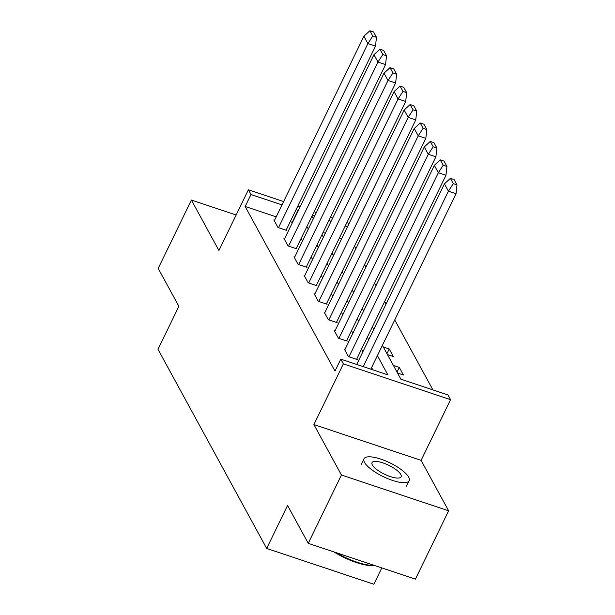 <?xml version="1.0" encoding="UTF-8"?>
<svg xmlns="http://www.w3.org/2000/svg" width="615" height="615" viewBox="0 0 615 615"><rect width="100%" height="100%" fill="white"/><g stroke="black" fill="none" stroke-linecap="round" stroke-linejoin="round"><path stroke-width="0.92" d="M236.145 214.996L191.388 200.052L218.909 250.489L248.383 189.797L283.615 201.566M308.246 543.345L341.425 475.003L448.619 510.804L415.433 579.138L308.246 543.345L287.559 505.438L266.679 548.449L158.001 349.305L178.888 306.293L158.201 268.394L191.388 200.052M432.922 389.91L394.738 319.938M386.059 304.041L384.667 301.496M375.996 285.591L374.604 283.046M365.925 267.141L364.534 264.596M355.862 248.698L354.471 246.146M382.407 345.338L400.888 379.209L447.989 394.938L450.564 399.673L343.378 363.872L340.795 359.145L387.888 374.866L377.402 355.647M448.619 510.804L421.098 460.366L450.564 399.673M381.8 567.906L373.866 584.25L266.679 548.449M345.053 349.305L344.339 349.066L348.467 356.631L357.3 359.583L356.854 358.776M324.92 312.412L324.205 312.166L328.333 319.739L337.166 322.69L336.72 321.876M304.786 275.512L304.071 275.274L308.2 282.839L317.025 285.791L316.587 284.983M284.653 238.612L283.93 238.374L288.066 245.946L296.891 248.891L296.453 248.083M372.821 369.838L371.598 367.593M362.919 351.695L361.528 349.143M352.856 333.245L351.465 330.701M342.786 314.795L341.394 312.251M332.723 296.345L331.331 293.801M322.652 277.903L321.261 275.351M312.581 259.453L311.198 256.909M302.519 241.003L301.127 238.459M292.448 222.553L290.311 221.554M276.204 216.841L245.162 206.471L334.99 371.091L340.795 359.145M274.582 220.17L273.867 219.924L277.995 227.496L286.828 230.448L286.382 229.633M294.716 257.062L294.001 256.824L298.129 264.396L306.962 267.341L306.516 266.533M314.857 293.962L314.134 293.724L318.263 301.289L327.095 304.24L326.657 303.426M334.99 330.855L334.268 330.616L338.404 338.189L347.229 341.133L346.791 340.326M245.162 206.471L250.966 194.525L248.383 189.797M421.098 460.366L313.904 424.565L341.425 475.003M313.904 424.565L343.378 363.872M297.729 206.279L299.989 207.032M314.096 211.745L316.356 212.498M330.47 217.21L332.73 217.964M346.837 222.676L349.097 223.429M298.252 210.607L296.115 209.607M282.001 204.895L250.966 194.525M368.723 339.749L367.332 337.197M358.653 321.299L357.269 318.747M348.59 302.849L347.198 300.305M338.519 284.399L337.128 281.855M328.456 265.949L327.065 263.404M318.386 247.507L316.994 244.954M308.323 229.057L306.931 226.512M311.936 216.203L313.327 218.748M321.999 234.646L323.39 237.198M332.069 253.096L333.461 255.648M342.14 271.546L343.524 274.09M352.203 289.996L353.594 292.54M362.273 308.446L363.665 310.99M372.336 326.888L373.728 329.44M347.483 226.758L345.223 226.005M331.116 221.292L328.856 220.539M314.742 215.827L312.482 215.073M341.686 238.705L339.426 237.951M325.312 233.239L323.052 232.485M393.377 365.441L399.281 367.416L403.409 374.981L397.505 373.013M383.306 346.998L389.218 348.966L393.346 356.539L387.442 354.563M373.243 328.548L374.035 328.81M363.173 310.098L363.965 310.36M353.11 291.648L353.902 291.917M343.039 273.198L343.831 273.467M332.976 254.756L333.761 255.017M322.906 236.306L323.698 236.567M292.256 222.2L298.06 210.253M386.943 353.648L389.218 348.966M397.006 372.098L399.281 367.416M286.106 230.202L375.488 46.133L376.465 37.3L373.559 31.98L369.876 30.75L364.011 36.108M278.503 227.665L367.885 43.588L363.888 36.254L274.305 220.739M376.465 37.3L372.782 36.07L369.876 30.75M375.488 46.133L367.885 43.588L372.782 36.07M408.652 477.109A25.1 7.657 25.9 0 0 385.313 460.796A25.1 7.657 25.9 0 0 363.995 458.775A25.1 7.657 25.9 0 0 364.495 462.365A25.1 7.657 25.9 0 0 387.834 478.685A25.1 7.657 25.9 0 0 409.152 480.707A25.1 7.657 25.9 0 0 408.652 477.109M372.344 464.986A16.175 4.935 25.9 0 0 387.389 475.503A16.175 4.935 25.9 0 0 401.126 476.81A16.175 4.935 25.9 0 0 400.803 474.488A16.175 4.935 25.9 0 0 385.766 463.971A16.175 4.935 25.9 0 0 372.021 462.672A16.175 4.935 25.9 0 0 372.344 464.986M336.282 552.708A34.863 10.632 25.9 0 0 374.143 565.346M374.589 565.5A34.025 10.378 -154.1 0 1 334.022 551.955M296.176 248.652L385.559 64.575L386.528 55.75L383.622 50.43L379.947 49.2L374.074 54.558M288.573 246.115L377.956 62.038L373.951 54.704L284.376 239.189M386.528 55.75L382.845 54.52L379.947 49.2M385.559 64.575L377.956 62.038L382.845 54.52M306.247 267.102L395.622 83.025L396.598 74.2L393.692 68.872L390.01 67.65L384.144 73.008M298.636 264.565L388.019 80.488L384.021 73.154L294.439 257.631M396.598 74.2L392.916 72.97L390.01 67.65M395.622 83.025L388.019 80.488L392.916 72.97M316.31 285.552L405.692 101.475L406.661 92.642L403.755 87.322L400.081 86.092L394.207 91.458M308.707 283.008L398.09 98.938L394.084 91.604L304.51 276.081M406.661 92.642L402.986 91.42L400.081 86.092M405.692 101.475L398.09 98.938L402.986 91.42M326.381 304.002L415.763 119.925L416.732 111.092L413.826 105.772L410.144 104.542L404.278 109.908M318.778 301.458L408.16 117.38L404.155 110.054L314.58 294.531M416.732 111.092L413.049 109.862L410.144 104.542M415.763 119.925L408.16 117.38L413.049 109.862M336.443 322.445L425.826 138.367L426.795 129.542L423.896 124.222L420.214 122.992L414.349 128.351M328.841 319.908L418.223 135.83L414.226 128.497L324.643 312.981M426.795 129.542L423.12 128.312L420.214 122.992M425.826 138.367L418.223 135.83L423.12 128.312M346.514 340.894L435.897 156.817L436.865 147.992L433.959 142.665L430.285 141.442L424.412 146.801M338.911 338.358L428.294 154.28L424.288 146.947L334.714 331.424M436.865 147.992L433.183 146.762L430.285 141.442M435.897 156.817L428.294 154.28L433.183 146.762M356.577 359.345L445.96 175.267L446.936 166.442L444.03 161.115L440.348 159.885L434.482 165.251M348.974 356.808L438.357 172.73L434.359 165.397L344.777 349.874M446.936 166.442L443.254 165.212L440.348 159.885M445.96 175.267L438.357 172.73L443.254 165.212M370.83 369.169L456.03 193.717L456.999 184.884L454.093 179.565L450.418 178.335L444.545 183.701M363.227 366.632L448.427 191.173L444.422 183.847L356.723 364.457M456.999 184.884L453.324 183.654L450.418 178.335M456.03 193.717L448.427 191.173L453.324 183.654M361.328 464.271L363.995 458.775M406.484 486.204L409.152 480.707"/></g></svg>
